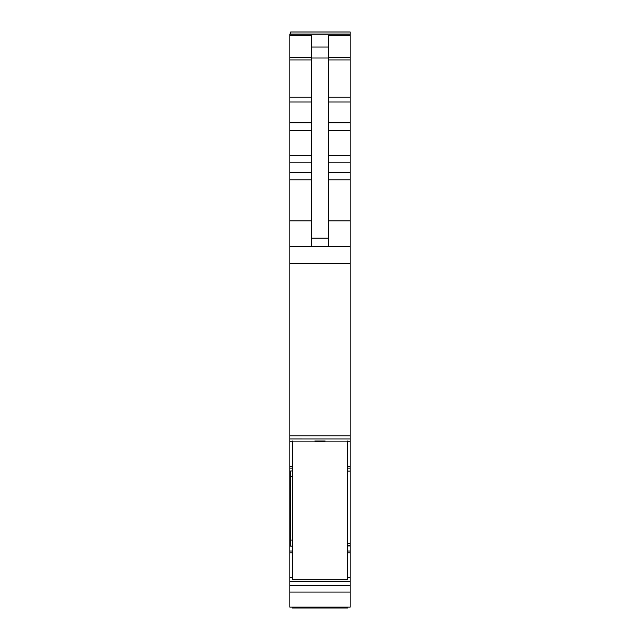 <?xml version="1.0" encoding="UTF-8"?>
<svg xmlns="http://www.w3.org/2000/svg" width="640" height="640" viewBox="0 0 640 640"><rect width="100%" height="100%" fill="white"/><g stroke="black" fill="none" stroke-linecap="round" stroke-linejoin="round"><path stroke-width="0.96" d="M350.176 32L290.68 32L350.176 32L350.176 97.224L328.624 97.224M328.624 102L350.176 102L350.176 97.224M350.176 102L350.176 172.616L328.624 172.616M328.624 179.792L350.176 179.792L350.176 172.616M350.176 179.792L350.176 220.84L328.624 220.84M350.176 246.704L289.824 246.704L289.824 263.432L350.176 263.432L350.176 220.84M350.176 263.432L350.176 438.944L289.824 438.928L350.176 438.944L350.176 471.12L347.592 471.104L350.176 471.12L350.176 543.64L347.592 543.64M350.176 581.52L289.824 581.52L289.824 585.256L350.176 585.256L350.176 543.64M350.176 585.256L350.176 607.136L289.824 607.136L289.824 592.064L350.176 592.064M290.68 32L290.68 34.072M350.176 34.072L289.824 34.072L289.824 57.448L311.376 57.448M311.376 246.704L311.376 35.368L289.824 35.368M311.376 47.016L328.624 47.016L328.624 35.368L350.176 35.368M289.824 263.432L289.824 435.792L350.176 435.792M289.824 435.792L289.824 438.944M292.408 466.624L289.824 466.624L289.824 438.928M289.824 466.624L289.824 468.152L292.408 468.152M290.68 539.776L289.824 539.776L289.824 471.12L290.68 471.12L289.824 471.12L289.824 468.152M292.408 551.04L289.824 551.04L289.824 545.592L290.68 545.592L289.824 545.592L289.824 539.776M289.824 551.04L289.824 552.784L292.408 552.784M289.824 581.52L289.824 552.784M289.824 585.256L289.824 592.064M289.824 246.704L289.824 220.84L311.376 220.84M289.824 57.448L289.824 220.84M328.624 47.016L328.624 246.704M292.408 470.96L290.68 470.96L290.68 546.16L292.408 546.16M292.408 441.896L292.408 579.328L347.592 579.328L347.592 441.896L292.408 441.896L292.408 440.992M347.592 441.896L347.592 440.992M314.824 440.992L325.176 440.992M347.592 607.136L347.592 608L292.408 608L292.408 607.136M289.824 34.256L350.176 34.256M328.624 57.448L350.176 57.448M328.624 59.968L350.176 59.968M350.176 122.76L328.624 122.76M328.624 130.728L350.176 130.728M350.176 155.648L328.624 155.648M328.624 162.832L350.176 162.832M289.824 441.84L292.408 441.84M347.592 441.84L350.176 441.84M350.176 466.624L347.592 466.624M347.592 468.152L350.176 468.152M347.592 545.592L350.176 545.592L347.592 545.592M350.176 545.856L347.592 545.856M347.592 545.92L350.176 545.92M290.68 545.92L289.824 545.92M350.176 551.04L347.592 551.04M347.592 552.784L350.176 552.784M350.176 577.56L347.592 577.56M292.408 577.56L289.824 577.56M289.824 581.296L350.176 581.296M311.376 57.992L328.624 57.992M311.376 238.2L328.624 238.2M292.408 476.32L290.68 476.32M290.68 540.08L292.408 540.08M289.824 545.856L290.68 545.856M290.68 476.016L289.824 476.016M289.824 179.792L311.376 179.792M289.824 172.616L311.376 172.616M289.824 162.832L311.376 162.832M289.824 155.648L311.376 155.648M289.824 130.728L311.376 130.728M289.824 122.76L311.376 122.76M289.824 102L311.376 102M289.824 97.224L311.376 97.224M289.824 59.968L311.376 59.968M347.592 471.12L350.176 471.12M289.824 471.12L290.68 471.12"/></g></svg>
